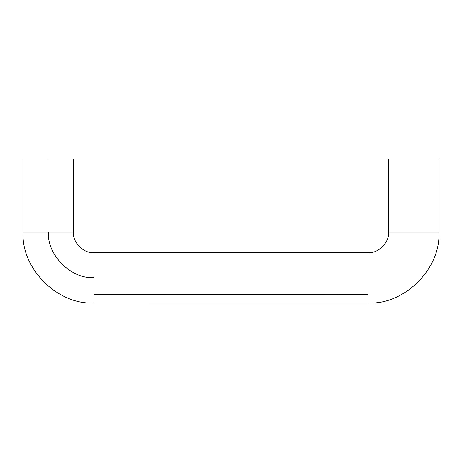 <?xml version="1.0" encoding="UTF-8"?>
<svg xmlns="http://www.w3.org/2000/svg" width="462" height="462" viewBox="0 0 462 462"><rect width="100%" height="100%" fill="white"/><g stroke="black" fill="none" stroke-linecap="round" stroke-linejoin="round"><path stroke-width="0.69" d="M413.767 159.032L438.9 159.032L388.64 159.032L388.64 232.143C389.478 242.533 378.141 253.615 368.075 252.702L368.075 302.957L93.925 302.968C57.432 305.087 20.946 268.376 23.1 232.143L23.1 159.032M48.233 159.032L23.175 159.032M438.9 159.032L438.9 232.143L388.64 232.143M93.925 302.853L93.925 294.658L368.075 294.721M93.925 294.658L93.925 252.766M23.25 232.143L73.302 232.143M48.545 232.143C46.5 254.441 71.315 279.527 93.925 277.518M73.36 159.032L73.36 232.143C72.609 242.769 83.951 253.598 93.925 252.702L368.075 252.702M438.9 232.143C441.043 268.439 404.504 305.099 368.075 302.968"/></g></svg>
